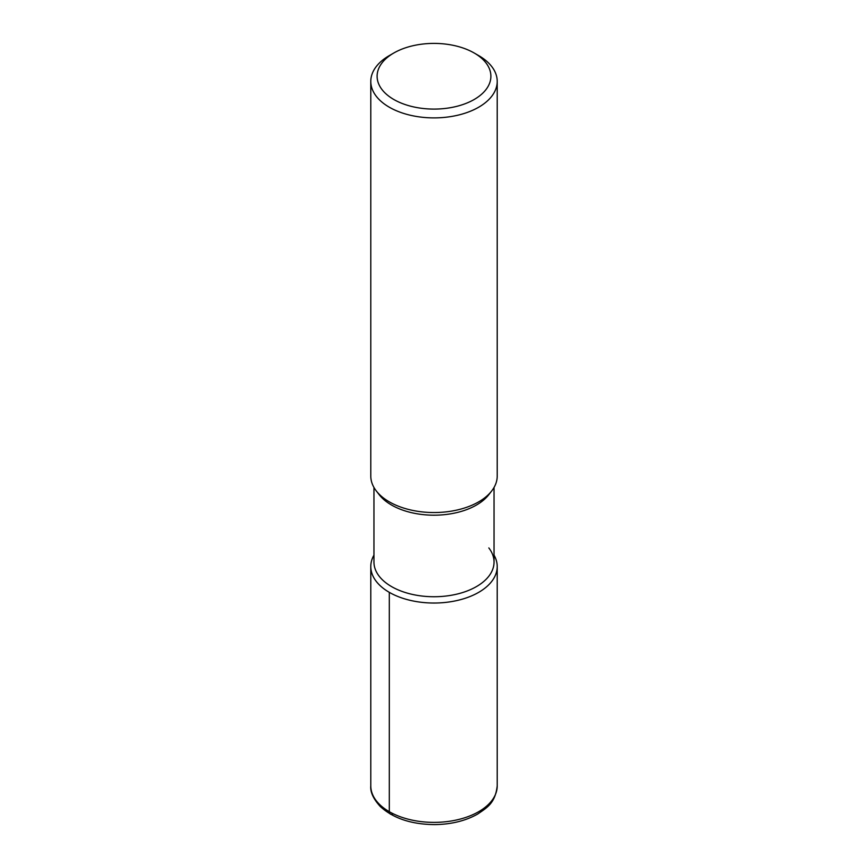 <?xml version="1.0" encoding="UTF-8"?>
<svg xmlns="http://www.w3.org/2000/svg" width="868" height="868" viewBox="0 0 868 868"><rect width="100%" height="100%" fill="white"/><g stroke="black" fill="none" stroke-linecap="round" stroke-linejoin="round"><path stroke-width="1.3" d="M488.825 547.925A60.044 34.666 180 0 1 494.044 562.073A60.044 34.666 180 0 1 434 596.739A60.044 34.666 180 0 1 373.956 562.063L373.956 487.447M370.788 566.533A63.212 36.489 180 0 0 434 603.032A63.212 36.489 180 0 0 497.212 566.544A63.212 36.489 180 0 0 494.044 555.14A63.212 36.489 180 0 1 434 603.032A63.212 36.489 180 0 1 373.956 555.14A63.212 36.489 180 0 0 370.788 566.533L370.788 785.887A63.212 36.489 180 0 0 434 822.376A63.212 36.489 180 0 0 497.212 785.887C495.205 803.182 487.252 807.479 477.66 814.065C465.541 820.868 451.241 824.372 434.749 824.6C411.508 824.416 393.367 818.405 380.325 806.556C373.359 798.918 370.191 792.028 370.788 785.887M474.232 53.024A56.887 32.843 180 0 1 474.221 99.473A56.887 32.843 180 0 1 393.779 99.473A56.887 32.843 180 0 1 393.768 53.024A56.887 32.843 180 0 1 474.221 53.024A56.887 32.843 180 0 1 474.232 53.024L478.691 55.595A63.212 36.489 180 0 1 497.212 81.408L497.212 476.055A63.212 36.489 180 0 1 491.711 490.941L488.825 494.662A60.044 34.666 180 0 1 434.011 515.191A60.044 34.666 180 0 1 379.186 494.684M491.711 490.941A63.212 36.489 180 0 1 434.011 512.543A63.212 36.489 180 0 1 376.3 490.952A63.212 36.489 180 0 1 370.788 476.044L370.788 81.408M497.212 81.408A63.212 36.489 180 0 1 434 117.896A63.212 36.489 180 0 1 370.788 81.397A63.212 36.489 180 0 1 389.309 55.595L393.768 53.024M389.309 592.345L389.309 811.688A5.262 3.038 120 0 0 393.03 813.837M494.044 487.447L494.044 562.063M376.289 490.941L379.175 494.662M497.212 566.544L497.212 785.887"/></g></svg>
